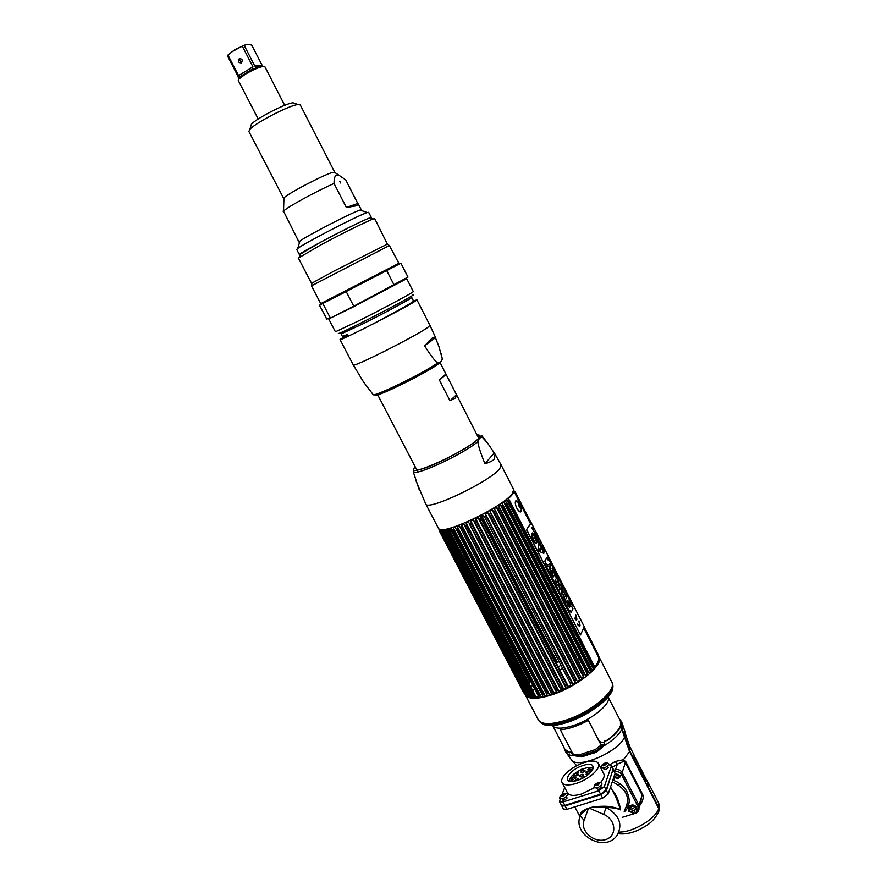 <?xml version="1.0" encoding="UTF-8"?>
<svg xmlns="http://www.w3.org/2000/svg" width="887" height="887" viewBox="0 0 887 887"><rect width="100%" height="100%" fill="white"/><g stroke="black" fill="none" stroke-linecap="round" stroke-linejoin="round"><path stroke-width="1.33" d="M524.938 694.055L525.292 694.909C528.552 699.577 537.866 699.388 553.211 694.366C578.435 685.906 604.313 664.363 599.002 656.857L598.415 655.992M599.002 656.857L611.775 681.892C617.33 689.886 591.74 711.773 566.471 719.967C551.093 724.845 541.702 724.801 538.276 719.834L538.243 719.756M608.626 697.814C609.713 704.988 591.241 719.745 573.701 725.422C563.644 728.659 556.781 729.014 553.089 726.486M538.797 720.61L538.919 720.809C542.722 725.3 552.013 725.189 566.782 720.488C591.407 712.483 616.631 691.306 612.196 682.979L612.141 682.846M598.758 658.065L598.182 662.633C592.571 680.285 532.156 707.405 526.213 695.142M590.21 660.627L589.101 660.66M586.174 660.948L585.143 661.092M580.985 661.924L578.934 662.434M577.26 662.911L576.373 663.177M572.492 664.463L571.683 664.751M567.613 666.348L566.904 666.647M562.702 668.532L559.808 669.951M555.107 672.479L554.497 672.823M550.605 675.173L549.94 675.606M546.37 678.001L545.649 678.511M542.456 680.917L541.724 681.515M538.963 683.888L538.232 684.564M535.936 686.86L535.227 687.647M534.34 688.689L532.799 690.751M531.568 692.814L531.047 693.967M608.637 698.058L620.445 720.898L620.49 725.677C618.694 730.4 613.915 735.423 606.154 740.778M582.737 713.569L582.892 712.815M596.441 704.356L597.151 704.555M605.244 741.377L603.836 742.275L600.754 742.153L598.792 740.556M572.281 752.753L570.43 752.608M570.042 752.542L564.975 749.426M564.143 747.796L564.675 749.914L569.177 752.863L570.108 752.054L574.233 755.702L581.672 756.91L596.763 751.976L603.626 746.056L604.956 740.567L607.728 740.157C614.514 735.301 618.86 730.7 620.767 726.364L629.582 751.644L658.686 808.5L658.365 812.647C651.923 823.602 646.435 825.664 638.806 829.855C631.012 833.337 624.16 834.6 618.25 833.669M629.582 751.644L623.373 759.782L623.583 761.423L625.413 762.521L625.878 761.844L623.373 759.782L615.212 761.501L610.023 764.649M640.137 804.975C643.208 800.218 644.006 796.659 642.532 794.275L625.878 761.844M600.111 745.856L601.353 746.71L596.042 750.857L580.453 755.957L574.854 755.402L572.647 753.451L560.351 729.779C568.589 729.103 577.925 725.954 588.358 720.322L600.676 744.226L600.111 745.856L595.232 749.593L579.144 754.859L574.044 754.416M601.353 746.71L602.539 745.335L603.626 746.056C613.294 740.19 619.414 734.436 621.998 728.781M596.763 751.976L595.232 749.593M579.144 754.859L581.672 756.91M624.648 736.775C619.891 751.455 576.805 769.905 571.383 759.727L565.917 752.309C567.115 754.482 569.886 755.613 574.233 755.702L573.645 754.826L574.377 755.192M635.003 807.281L630.956 809.532M639.538 807.059L642.077 794.974L639.061 805.44L622.164 772.588C620.556 770.093 618.339 769.151 615.489 769.761L613.882 770.282L615.489 769.761C618.339 769.151 620.556 770.093 622.164 772.588L639.061 805.44L638.95 809.421L639.061 805.44L638.463 807.525L621.51 774.595C619.913 772.089 617.674 771.147 614.824 771.757L614.669 771.812M623.583 761.423L617.352 764.173L615.212 761.501M612.329 767.266L617.352 764.173L614.824 771.757M573.357 755.203L572.148 753.872M568.257 752.065L569.376 752.897M571.35 753.684L573.224 754.039M600.588 745.158L604.768 743.916M629.825 750.956L629.703 746.51L634.028 754.948L634.172 759.46L629.825 750.956L621.022 725.699L620.967 720.854L619.592 719.257M629.781 752.043L630.48 752.243M659.108 811.062L658.908 807.758L648.364 787.157L648.098 782.456L647.255 781.281M625.645 789.53L627.164 792.069M647.632 782.378L648.009 787.257L633.972 759.05M618.472 784.807L620.168 783.964M630.69 752.642L629.958 752.387M620.7 726.52L620.678 725.078M593.647 707.039L592.416 707.161M586.872 710.598L586.185 711.684M582.981 713.436L583.225 712.638M595.332 705.154L596.108 705.32M560.274 798.888L559.564 801.693L563.057 801.959L598.769 790.738L604.346 786.558L611.309 766.135L611.298 765.259L608.682 764.771M564.709 787.567L562.048 794.353M561.593 795.528L561.205 796.515M589.667 772.81L590.465 772.566M598.403 763.419C601.519 768.087 588.824 779.651 576.195 783.443C568.689 785.66 563.988 785.372 562.103 782.567C559.043 777.777 571.683 766.412 584.089 762.609C591.662 760.303 596.43 760.58 598.403 763.419L603.792 773.841C604.834 776.058 603.748 778.963 600.521 782.556M599.479 783.631L597.938 785.028M594.246 787.844L581.684 793.987C574.166 796.171 569.454 795.827 567.536 792.978L562.103 782.567M574.676 780.704L577.481 778.675M580.442 776.857L583.036 775.493M586.163 774.074L588.403 773.231M604.579 767.843L603.748 768.863C604.701 770.049 606.242 769.561 608.382 767.377L606.697 766.745M563.245 798.5L562.524 799.42C563.378 800.717 564.93 800.229 567.17 797.956L565.584 797.247M597.516 787.7L596.84 788.598C597.805 789.885 599.39 789.386 601.586 787.102L600.067 786.37M582.981 765.548C566.848 770.404 560.573 785.96 577.359 780.36C594.057 775.271 599.557 759.782 582.981 765.548M611.298 765.259L613.05 769.517L606.143 790.018L600.566 794.198L564.842 805.385L561.349 805.108L559.564 801.693M562.868 800.207L563.578 798.367M569.521 781.214C569.387 777.5 573.146 773.697 580.785 769.827M581.04 769.705L583.169 768.852M583.424 768.763C588.292 767.177 591.518 767.2 593.093 768.818M583.413 770.127C580.475 771.768 580.176 772.555 582.526 772.488C585.475 770.847 585.775 770.06 583.413 770.127M577.348 772.477C575.685 773.397 575.508 773.852 576.838 773.819C578.501 772.887 578.679 772.433 577.348 772.477M589.168 768.663C587.493 769.594 587.327 770.038 588.669 770.005C590.343 769.073 590.509 768.619 589.168 768.663M585.42 776.557L583.923 776.613L581.34 778.786M578.269 780.05C579.322 778.83 578.978 778.387 577.237 778.753L574.698 781.07M581.839 774.318C578.856 775.981 578.546 776.79 580.93 776.735C583.923 775.061 584.223 774.262 581.839 774.318M590.809 769.661C589.134 770.603 588.968 771.047 590.321 771.014C591.995 770.071 592.161 769.628 590.809 769.661M591.574 771.313L591.008 771.413C589.478 772.2 589.201 772.677 590.177 772.854M587.105 771.224C585.431 772.156 585.265 772.61 586.606 772.566C588.281 771.635 588.447 771.18 587.105 771.224M587.493 773.209C585.808 774.14 585.642 774.595 586.994 774.562C588.68 773.619 588.846 773.176 587.493 773.209M572.359 779.385C570.674 780.327 570.496 780.782 571.827 780.748C573.512 779.817 573.689 779.363 572.359 779.385M575.608 777.023C573.933 777.954 573.756 778.409 575.086 778.387C576.772 777.444 576.938 776.99 575.608 777.023M577.781 774.218C576.106 775.149 575.94 775.604 577.271 775.571C578.945 774.639 579.122 774.185 577.781 774.218M572.692 777.3C571.017 778.232 570.84 778.686 572.159 778.653C573.845 777.722 574.022 777.267 572.692 777.3M574.421 774.939C572.747 775.87 572.57 776.325 573.9 776.291C575.574 775.36 575.741 774.905 574.421 774.939M582.382 768.774C583.979 768.73 583.779 769.262 581.772 770.382C580.165 770.426 580.375 769.894 582.382 768.774M581.817 770.26C583.513 769.306 583.69 768.852 582.327 768.896C580.63 769.838 580.464 770.293 581.817 770.26M622.452 817.271L636.123 813.113L638.197 811.738L638.463 807.525M624.049 812.026C634.56 803.5 627.918 784.507 612.795 780.205M635.425 809.698C635.768 807.392 634.615 806.272 631.965 806.361C629.748 808.7 630.491 810.141 634.183 810.685L634.704 810.452M614.303 777.234L617.829 778.941L619.148 777.755M587.926 809.809L584.134 820.342C579.743 830.598 593.835 843.36 605.455 839.623C617.363 836.397 616.232 819.51 603.648 814.366L589.068 808.068L586.795 809.11L587.926 809.809L589.068 808.068C592.505 806.726 598.248 806.139 606.309 806.272C612.274 806.704 617.042 807.913 620.59 809.898C619.004 800.961 616.21 794.364 612.207 790.14M580.043 816.384L579.333 819.466M586.318 798.666L586.085 799.353M588.436 798.61L588.347 798.023M612.263 781.802C626.787 788.765 630.912 798.2 624.636 810.097M603.648 814.366L606.22 807.503C612.307 807.547 617.097 808.345 620.59 809.898L616.077 797.613L610.555 786.935M583.724 799.475L583.591 800.129M565.119 805.906L566.915 809.332L563.411 809.044L561.626 805.629L565.119 805.906L600.843 794.73L606.42 790.55L613.117 768.918M566.915 809.332L602.639 798.2L608.205 794.009L615.057 773.409L613.294 769.151M564.376 805.518L564.121 806.161M574.355 802.402L575.53 802.646M597.117 795.894L598.803 794.752M611.465 774.207L610.977 775.659M564.154 798.1L563.312 800.262M585.043 776.79L581.872 777.81M578.812 778.786L576.04 779.673M579.954 816.461C579.832 813.379 581.85 810.951 585.997 809.188L589.079 808.046C593.603 807.015 599.313 806.837 606.22 807.503C619.558 815.231 623.084 824.655 616.809 835.776C604.668 852.839 572.182 834.889 580.198 815.962L580.043 816.184M585.997 809.188L586.795 809.11L580.697 814.643L580.198 815.962L584.134 820.342M599.523 783.531C598.636 782.356 597.173 782.822 595.144 784.906C596.031 786.082 597.483 785.627 599.523 783.531M595.11 785.272L599.457 782.999M601.674 783.099L601.985 784.23C599.213 787.512 596.541 788.598 593.968 787.479L593.924 787.135M565.108 794.419C564.32 793.233 562.89 793.688 560.828 795.772C561.615 796.958 563.034 796.515 565.108 794.419M560.784 796.182L565.074 793.887M567.259 793.954L567.525 795.118C564.753 798.355 562.136 799.442 559.664 798.367L559.619 798.034M606.364 763.873C605.477 762.787 604.058 763.252 602.096 765.259C602.972 766.346 604.391 765.891 606.364 763.873M602.073 765.625L606.331 763.419M608.493 763.519L608.77 764.55C606.054 767.71 603.448 768.774 600.942 767.732L600.898 767.41M603.548 765.847L605.987 764.45M628.783 811.128L634.138 813.678L636.301 812.403L636.533 808.767C634.205 805.828 631.71 805.385 629.038 807.458L628.883 811.306M630.28 811.372L629.138 809.953L629.393 806.283C632.065 804.221 634.549 804.653 636.866 807.591L636.944 810.751M633.784 812.581L630.313 811.405C633.041 813.501 634.46 813.069 634.56 810.075L636.533 808.767M628.816 811.217L630.302 811.372M614.735 774.384L620.135 776.912L618.139 778.209C615.39 776.081 613.97 776.524 613.893 779.562L612.961 779.706M615.101 773.253L620.501 775.781L620.135 776.912M528.763 679.764L529.351 679.143L451.117 528.652M439.12 529.018L439.32 530.182M439.874 530.093L439.409 529.195L439.63 531.413L439.198 529.273M439.409 529.195L526.479 695.375L529.75 696.905L442.868 530.116L441.926 530.093L441.56 532.355L526.235 694.82M526.224 694.831L441.504 532.3L441.05 529.982L440.451 530.326M444.154 532.433L529.173 695.663L531.047 697.149L444.032 530.06L444.154 532.433L443.478 532.466M444.032 530.06L445.241 529.927L445.961 532.233L446.782 532.1L532.056 695.896L531.158 695.863L445.961 532.233M532.056 695.896L533.93 697.337L446.671 529.694L446.782 532.1M446.671 529.694L448.123 529.395L448.955 531.668L449.931 531.435L535.404 695.763L534.373 695.84L448.955 531.668M535.404 695.763L537.267 697.182L539.03 696.971L451.483 528.552L449.809 528.996L449.931 531.435M452.037 530.382L538.032 695.452L539.185 695.264L541.026 696.65L542.955 696.273L455.264 527.388L453.39 527.976L453.534 530.448L452.437 530.77M457.548 529.14L543.332 694.399L545.128 695.763L457.37 526.656L457.548 529.14L456.328 529.561M457.37 526.656L459.399 525.924L460.586 528.042L461.894 527.543L547.778 693.191L546.447 693.579L460.586 528.042M547.778 693.191L549.519 694.543L461.672 525.06L461.894 527.543M461.672 525.06L463.834 524.195L465.132 526.246L466.518 525.681L552.446 691.638L554.12 692.991L556.393 692.137L555.85 690.352L557.269 689.776L558.854 691.139L561.161 690.153L560.717 688.301L562.147 687.647L563.644 689.011L565.939 687.913L565.596 685.984L567.015 685.263L568.401 686.66L570.663 685.451L570.385 683.467L571.771 682.691L573.057 684.11L575.219 682.835L575.02 680.772L576.339 679.952L577.504 681.416L579.566 680.074L579.422 677.956L580.652 677.114L581.695 678.61L583.591 677.247L583.491 675.062L584.622 674.209L585.542 675.761L587.261 674.386L587.183 672.146L588.181 671.293L588.99 672.9L590.498 671.537L590.432 669.253L591.296 668.421L591.984 670.084L593.248 668.765L593.891 665.638L594.467 667.368C597.816 663.299 599.202 659.961 598.658 657.367L598.215 654.495L584.178 626.976M471.452 522.521L545.96 666.192M476.408 520.979L550.483 663.52M555.184 661.003L555.927 660.627L481.375 515.99M552.446 691.638L551.06 692.126L465.132 526.246M543.332 694.399L542.079 694.698M453.534 530.448L539.185 695.264M529.173 695.663L528.43 695.519M442.059 532.422L526.823 695.064M440.551 532.078L525.026 694.122L440.218 531.923M439.63 531.413L523.796 692.847L439.52 531.235M439.619 531.036L523.108 690.895M532.145 679.553L531.402 680.296M535.249 676.714L534.495 677.369M538.797 673.854L538.054 674.43M466.662 524.616L542.522 671.149L542.024 671.492M545.793 666.292L546.337 668.632M556.981 661.491L555.927 660.627M559.12 661.591L557.446 662.412L481.852 515.735M564.021 659.385L563.323 659.684M568.146 656.003L568.09 657.755M528.031 696.018L527.82 694.964M527.931 693.268L528.308 691.882M529.073 690.164L529.65 689.132M530.958 687.214L532.544 685.252M533.453 684.243L534.185 683.478M536.502 681.238L537.245 680.573M540.028 678.233L540.771 677.657M543.975 675.273L544.685 674.763M548.277 672.379L548.942 671.958M552.845 669.618L553.455 669.275M558.156 666.747L561.05 665.328M565.241 663.432L565.95 663.132M570.031 661.514L570.829 661.225M549.519 694.543L551.714 693.834L551.06 692.126M545.128 695.763L547.212 695.22L546.447 693.579M533.93 697.337L535.482 697.304L534.373 695.84M531.047 697.149L532.366 697.282L531.158 695.863M525.026 694.122L526.479 695.375M523.796 692.847L524.45 693.468M524.771 691.017L525.049 689.642M525.448 688.512L525.969 687.392M526.834 685.884L527.466 684.93M528.84 683.134L529.883 681.915L450.308 528.863M531.025 522.909L515.569 492.595L513.861 491.132L520.569 504.271M515.569 492.595L531.069 522.831M513.817 490.677L515.502 492.296M554.12 692.991L466.218 523.197L466.518 525.681M466.218 523.197L468.48 522.21L469.899 524.206L471.319 523.574L557.269 689.776M558.854 691.139L470.953 521.101L471.319 523.574M470.953 521.101L473.27 520.026L474.789 521.955L476.23 521.268L562.147 687.647M563.644 689.011L475.776 518.817L476.23 521.268M475.776 518.817L478.104 517.664L479.723 519.538L481.175 518.795L480.621 516.378L482.927 515.17L484.635 516.977L486.043 516.201L571.771 682.691M575.02 680.772L489.413 514.327L487.628 512.575L485.389 513.828L486.043 516.201M489.413 514.327L490.777 513.54L576.339 679.952M579.422 677.956L493.981 511.633L492.152 509.947L490.001 511.211L490.777 513.54M493.981 511.633L495.279 510.845L580.652 677.114M583.491 675.062L498.283 508.95L496.398 507.309L494.392 508.573L495.279 510.845M498.283 508.95L499.47 508.162L498.483 505.945M587.15 673.965L500.634 505.135L498.472 505.956M500.634 505.135L502.219 506.311L503.295 505.557L588.181 671.293M590.432 669.253L505.734 503.761L503.805 502.208L502.175 503.406L503.295 505.557M505.734 503.761L506.677 503.04L591.296 668.421M593.181 666.436L508.783 501.355L506.854 499.836L505.446 500.955L506.677 503.04M508.783 501.355L509.493 500.246L508.24 498.671C512.054 495.312 513.928 492.806 513.861 491.132M581.34 651.501L581.018 653.02M505.457 503.749L581.107 651.546M585.243 650.903L584.71 652.067M597.55 653.364L597.328 654.462M515.402 492.507L530.958 522.997M584.078 627.176L597.284 653.076M598.37 654.983L584.134 627.065M570.385 683.467L484.635 516.977M565.596 685.984L479.723 519.538M560.717 688.301L474.789 521.955M555.85 690.352L469.899 524.206M574.698 659.906L575.585 659.64M577.249 659.152L579.289 658.609M583.424 657.722L584.444 657.555M587.327 657.189L588.414 657.112M572.625 653.885L572.747 656.114M577.071 654.296L575.286 655.327M596.463 652.777L583.801 627.774L596.33 652.3M597.971 655.726L597.672 653.597M598.381 656.535L583.735 627.907L598.381 656.535L598.193 654.639M448.079 539.972L449.731 541.003L448.833 541.425M447.137 540.105L444.487 535.016M464.965 526.246L540.704 672.435M568.611 657.555L493.627 511.599M572.991 656.025L497.23 508.373M577.215 654.783L500.312 504.725M498.572 505.889L498.871 506.466M521.345 511.344L520.802 510.291M516.799 500.545L517.409 501.732M519.327 505.479L520.347 507.497M521.223 509.205L521.534 509.803M514.161 491.409L530.57 523.585L514.15 491.398M514.072 491.331L530.548 523.618M520.791 504.703L530.481 523.718M583.69 628.029L598.658 657.367M518.33 502.109L515.846 500.789C513.44 503.251 519.183 514.471 521.279 511.433L521.345 508.739M506.854 499.836L593.248 668.765M503.805 502.208L590.498 671.537M499.558 507.863L584.866 674.22M580.93 677.125L495.389 510.513M496.398 507.309L583.591 677.247M576.838 680.118L490.866 512.886M492.152 509.947L579.566 680.074M572.525 683.09L486.065 515.136M487.628 512.575L575.219 682.835M480.942 516.999L568.168 686.172M478.614 518.64L565.551 687.148M474.002 521.445L560.584 689.044M469.389 523.973L555.683 690.773M464.866 526.191L550.916 692.303M460.497 528.053L546.381 693.623M541.026 696.65L453.39 527.976M528.674 696.594L441.926 530.093M526.9 695.109L442.103 532.388M439.42 529.306L439.885 530.193M515.746 500.933L516.744 501.554M518.274 503.483L520.237 508.173M520.525 510.779L520.248 511.799M450.995 540.183L451.206 538.398M444.875 531.679L445.174 534.395M447.358 533.209L449.31 536.945M515.425 502.131L516.822 501.576M518.318 503.073L520.558 508.428M521.379 508.395L521.545 507.231L519.15 502.596L518.463 502.696C518.463 505.978 519.427 507.874 521.379 508.395M520.37 511.001C518.917 511.71 517.365 509.903 515.735 505.579M444.376 532.865L444.875 531.779L444.842 533.752M547.523 558.278L547.589 557.424M547.856 559.032L547.922 557.69L548.177 559.043L547.634 558.755M547.19 557.635L547.933 557.69L547.157 557.291M543.764 552.778L538.764 542.899L543.764 552.778M538.487 542.644L538.797 551.248L543.831 553.344M540.804 548.587L541.137 548.033L540.804 548.587M540.837 549.441L540.316 548.443L539.185 549.363L540.216 551.37L540.837 549.441M531.967 534.894L534.384 541.491L535.26 542.766L536.624 542.29L533.22 533.752L531.856 534.207L533.176 533.763L536.591 542.301M532.078 534.861L531.856 534.207M532.122 533.12C535.327 534.928 536.823 538.221 536.613 542.988L536.258 543.299M531.235 522.731L584.278 626.743L580.464 634.981L526.645 529.639L531.235 522.731M546.847 557.613L544.773 561.116L546.059 563.655L545.472 564.664L569.266 611.243L569.809 610.156L571.073 612.629L572.969 608.815L571.716 606.364L572.259 605.267L548.731 559.12L548.133 560.14L546.847 557.613M577.359 624.271C580.242 627.73 580.774 626.61 578.967 620.911L578.801 621.244C580.242 625.79 579.821 626.688 577.526 623.927L577.359 624.271M576.373 619.392L574.199 618.073C577.082 621.543 577.625 620.434 575.818 614.746L576.539 619.059L575.297 617.297L576.373 619.392M544.585 551.426L543.964 550.206L543.842 551.526L544.163 552.146L544.585 551.426M543.066 549.153L543.365 550.583L543.798 549.873L543.066 549.153M543.143 548.598L542.29 546.924L542.334 548.576L543.143 548.598M541.902 546.148L541.181 545.893L541.746 547.412L541.902 546.148M540.405 544.784L540.837 544.075L540.405 544.784M540.527 543.454L540.15 544.053L539.939 542.312L540.194 544.374L540.527 543.454M538.331 540.527L538.719 539.917L537.921 539.717L538.331 540.527M535.471 533.542L534.606 533.42L535.316 534.817L535.471 533.542M534.939 532.499L534.484 533.187L534.939 532.499M533.664 529.994L533.176 530.371L532.965 528.63L532.51 529.317L532.987 528.974L533.209 530.681L533.664 529.994M539.507 541.924L539.64 542.179C538.675 539.03 539.529 543.786 538.919 541.48L538.797 541.247C539.762 544.241 538.841 539.473 539.507 541.924M538.187 538.875L537.555 537.644L537.744 539.573L538.187 538.875M536.358 536.857L537.001 536.713L536.957 538.021L537.067 536.646L536.591 536.125L536.358 536.857M535.848 534.706C536.269 535.77 536.203 535.87 535.637 535.016L535.504 534.772C536.325 536.136 536.391 536.036 535.715 534.44L535.848 534.706M533.53 530.969L534.34 532.355L533.53 530.969M531.812 527.554C532.743 530.592 531.878 525.78 532.533 528.242L532.655 528.497C531.712 525.348 532.555 530.149 531.934 527.787L531.812 527.554M547.49 558.5C548.332 559.531 548.499 559.253 547.989 557.635C547.146 556.604 546.98 556.892 547.49 558.5M531.779 533.431C530.071 535.637 535.205 545.693 536.646 542.966C538.32 540.726 533.242 530.781 531.779 533.431M531.147 522.864L526.501 529.694L580.397 634.87M566.871 601.996L568.589 605.533M567.558 600.366C569.132 601.586 570.064 603.581 570.363 606.32M568.489 602.461L569.509 607.639M565.584 595.31L566.627 597.361L565.518 599.512L566.139 602.107M563.489 595.543L564.476 597.306M561.659 587.626L563.755 592.328L561.671 587.482L561.327 592.682L562.425 594.844L565.13 594.268L563.755 592.328M564.01 592.217L565.052 594.279M562.524 591.319L562.28 592.937L562.546 591.186L563.223 592.527L562.347 592.904M560.296 584.954L561.305 586.928L559.808 589.722M558.422 584.045L557.646 585.487M558.145 580.741L559.531 586.396M555.162 574.898L557.712 579.887L556.193 582.637M552.069 568.822L554.807 574.188L553.277 576.916M550.916 571.084L552.557 574.133M551.758 570.518L553.155 573.08M549.596 563.988L550.661 566.061L550.295 571.084M546.824 564.287L549.009 564.908M546.824 557.657L548.122 560.107M548.709 559.154L572.226 605.278L571.683 606.375L572.924 608.826L571.051 612.595M569.787 610.201L569.254 611.221M570.408 606.409C570.119 600.71 565.551 598.636 567.99 603.493C568.744 605.854 568.722 605.987 567.924 603.892L566.893 601.885C567.181 607.296 571.538 609.258 569.155 604.468C568.345 601.974 568.423 601.94 569.376 604.38L570.408 606.409M566.704 597.339L565.618 595.221L564.509 597.361L563.533 595.454L563.134 596.219L566.161 602.162L565.584 599.49L566.704 597.339M561.382 586.906L560.34 584.877L559.542 586.507L558.189 580.663L556.637 583.502L557.679 585.542L558.488 583.901L559.841 589.777L561.382 586.906M556.227 582.692L557.779 579.854L555.207 574.82L556.337 578.391L555.129 580.564L556.227 582.692M554.874 574.166L552.113 568.744L553.421 572.692L551.803 570.441L552.579 574.177L550.96 571.006L550.583 571.66L553.3 576.971L554.874 574.166M550.372 571.239L550.727 566.039L549.641 563.91L549.053 564.919L546.802 564.232L548 566.593L549.12 566.782L550.372 571.239M634.482 756.312L647.554 781.924L645.869 780.05L634.549 756.977M630.59 752.464L629.87 752.231M439.42 380.068L446.117 374.414L443.955 375.389L439.42 380.068L449.997 400.736L455.508 397.964L456.517 394.77L449.997 400.736M446.117 374.414L456.517 394.77M415.759 480.299L425.705 503.905C426.813 511.71 490.722 481.319 499.813 468.513L501.144 464.965L513.673 489.524L512.475 493.338C503.805 506.876 439.974 536.934 438.455 528.353L438.433 528.308M494.225 452.969L495.035 454.089L494.491 458.867C492.895 460.752 489.724 462.382 484.978 463.746L494.225 452.969L487.584 443.045L482.096 437.003L482.151 436.105L487.584 443.045M484.978 463.746C480.798 453.656 478.415 446.294 477.816 441.659L479.423 438.267L482.096 437.003M413.397 470.177L413.486 470.886M415.238 466.928C401.778 480.61 467.704 451.084 478.525 438.4C480.821 435.839 480.355 434.708 477.106 435.018M347.527 334.743L340.02 339.544C338.28 342.038 402.631 309.319 414.617 301.591L416.934 299.85L413.519 301.003M435.45 337.736L432.623 337.659L424.585 345.753L435.45 337.736L438.976 346.717L442.369 359.213L440.551 362.184L437.613 363.027C434.575 360.599 430.239 354.844 424.585 345.753M416.934 299.85L429.951 325.374L427.789 327.403C416.258 335.929 351.984 368.293 353.27 364.956L363.692 382.253L372.961 394.393C371.343 398.485 421.602 374.17 437.613 363.027M439.874 362.772C429.275 371.886 369.236 401.234 375.401 394.36M326.682 319.065L330.396 318.089L353.758 306.203L407.987 277.11L400.902 263.195L319.464 305.228L400.902 263.195M384.138 271.699L373.438 277.243L384.138 271.699M333.689 298.032L345.653 291.834L333.689 298.032M344.444 292.422L397.387 265.047L344.444 292.422M387.442 244.258L374.713 218.679L373.316 218.967C368.038 220.708 341.273 233.913 320.795 244.923L298.376 258.073L311.548 283.341L334.266 270.956L387.286 244.158L389.382 245.533L311.448 285.847L320.728 303.631L398.862 263.306L389.382 245.533M320.54 242.229C339.799 231.851 364.978 219.455 370.001 217.836L370.877 218.124L368.704 218.324C356.119 223.069 296.48 254.414 299.429 254.691L320.54 242.229M406.712 278.695L413.287 291.59C414.883 291.59 384.248 308.055 359.379 320.529L335.408 331.793L328.722 318.954L352.527 307.301L406.712 278.695L396.755 283.385M329.742 318.267L328.722 318.954M412.843 294.916C417.555 293.386 386.843 310.04 361.308 322.813C345.276 330.807 337.614 334.332 338.357 333.357M405.714 306.17L410.193 304.208M411.967 303.177L407.953 304.851M347.771 335.231L343.269 338.058L348.181 336.018L347.36 334.432L342.449 336.483L341.118 333.933L362.938 323.81C385.479 312.557 413.187 297.577 411.723 297.489L413.508 300.992C415.072 301.358 387.431 316.626 365.1 327.979L362.029 329.543M343.801 337.947L347.904 335.486M357.76 203.433L358.304 203.999L356.53 205.784L346.373 207.536L357.76 203.433L345.719 179.884L339.544 175.648L336.672 175.271C334.876 175.604 333.989 178.331 334.033 183.476C316.271 191.204 285.481 208.146 283.518 211.217L298.986 242.062L299.917 241.109C305.339 236.674 349.312 213.834 358.925 210.463L360.044 210.075L367.251 212.547L365.987 213.002C355.066 216.96 303.931 243.493 297.755 248.415L296.702 249.469L299.429 254.691M367.251 212.547L368.659 212.315L371.354 217.57M360.044 210.075L361.308 209.897L360.965 210.385M298.986 242.062L299.64 242.062M334.033 183.476L346.373 207.536M339.71 181.214L340.641 183.021L339.71 181.214M295.016 103.469L292.821 102.803C285.27 103.491 256.033 118.636 251.376 124.269L249.89 129.358C255.234 122.927 289.173 105.353 297.81 104.544L300.25 104.899L334.743 172.278L332.581 172.444C323.788 174.617 285.858 194.608 283.951 198.056L283.929 198.732M283.252 211.649L283.64 207.414M249.89 129.358L248.859 131.42L283.74 198.599M251.376 124.269L250.766 126.364M284.705 105.309L264.891 66.758L263.439 66.403C258.971 67.157 252.939 69.751 245.333 74.198L238.869 79.076L238.281 80.495L258.206 119.002M241.076 76.027L240.233 76.526L238.581 75.595L227.948 55.038L227.416 55.748L238.026 76.282L238.692 78.921L241.076 76.027L251.997 69.33L252.939 66.802L242.284 46.113L244.136 45.337L254.78 66.015L258.538 66.78L250.655 70.173M239.168 58.808L241.286 62.922M244.136 45.337L247.517 44.35L251.708 45.037L262.208 65.461L254.78 66.015M262.652 66.126L262.208 65.461M227.948 55.038L234.667 49.761L245.655 44.683M231.518 51.978L242.284 46.113M239.29 58.719C237.749 61.491 238.448 62.866 241.419 62.844C242.971 60.072 242.262 58.697 239.29 58.719M258.538 66.78L262.064 65.926L263.472 66.403M612.296 685.296L612.496 685.873M612.706 687.436C613.516 696.517 590.121 714.911 568.068 722.107C555.539 726.165 546.924 726.708 542.201 723.737M612.34 683.966L612.451 684.243C616.853 692.525 591.851 713.536 567.436 721.453C552.801 726.109 543.587 726.209 539.806 721.752L539.606 721.43M619.015 832.05C632.719 832.583 655.848 818.801 658.686 808.5M565.462 750.979L565.374 750.08M642.532 794.275L642.077 794.974L625.413 762.521L621.51 774.595M593.636 753.318L596.507 751.511M626.366 743.927L626.921 744.138M622.109 729.003L622.862 729.391M622.253 728.116L622.197 723.249L625.091 732.008L624.903 736.11M620.734 721.574L621.41 722.173M658.908 807.758L658.575 802.923C659.717 806.228 659.906 808.7 659.163 810.341M654.883 799.886L654.151 799.642M628.639 804.764L627.109 805.573M611.309 766.135L613.05 769.517M604.346 786.558L606.143 790.018M598.769 790.738L600.566 794.198M563.057 801.959L564.842 805.385M600.843 794.73L602.639 798.2M606.42 790.55L608.205 794.009M613.316 770.027L615.057 773.409M575.186 780.316L575.486 780.893M439.575 530.57L440.118 531.612M508.295 501.21L584.855 650.947M514.338 491.575L530.626 523.507L514.36 491.598M509.57 500.678L593.891 665.638M502.219 506.311L587.183 672.146M499.47 508.162L584.622 674.209M481.175 518.795L567.015 685.263M479.745 435.395L477.461 435.717M482.151 436.105C481.818 435.229 480.721 435.96 478.858 438.289C473.303 444.886 439.553 463.613 423.077 468.658C410.681 471.773 414.672 470.088 413.209 471.696C414.229 476.918 463.28 454.211 477.816 441.659M441.249 353.891L442.369 359.213M326.782 319.065L319.542 305.195M330.396 318.089L322.857 303.609M353.758 306.203L346.196 291.59M393.983 284.86L386.688 270.613M351.662 327.591L341.118 333.933L340.641 332.747M238.581 75.595L252.939 66.802M525.292 694.909L538.276 719.834M538.919 720.809L539.95 721.918M612.54 684.587L612.196 682.979M553.233 726.586L565.019 749.504M576.672 765.747L572.437 760.769M565.917 752.309L564.675 749.914M629.703 746.51L625.346 733.593M622.197 723.249L620.967 720.854M648.098 782.456L658.575 802.923M579.898 816.639L574.798 806.871M601.907 783.321C599.523 781.746 597.018 782.423 594.412 785.361L593.968 787.479M567.48 794.164C565.097 792.668 562.657 793.344 560.14 796.182L559.664 798.367M608.704 763.718C606.364 762.188 603.925 762.842 601.375 765.692L600.942 767.732M629.038 807.458L629.393 806.283M439.265 529.095L439.542 531.28M439.508 531.224L523.607 692.514M527.976 696.628L526.401 695.22M598.869 660.194L598.747 659.119M598.537 657.134L598.281 654.806M598.27 656.302L583.757 627.863M594.102 665.771L509.493 500.246M585.176 674.63L499.326 507.187M568.19 686.228L480.909 516.921M515.924 501.443L519.15 502.596M521.29 508.916L521.545 507.231M429.009 340.907L429.596 342.06M440.118 362.639L478.714 438.189M377.197 393.817L417.832 471.917M425.705 503.905L438.455 528.353M495.035 454.089L501.144 464.965M413.209 471.696L419.207 489.768M353.27 364.956L340.02 339.544M429.951 325.374L435.395 337.193M326.682 319.076L319.464 305.228M370.001 217.836L373.316 218.967M300.471 253.715L299.473 257.075M311.869 283.086L311.78 285.592M411.014 296.435L411.723 297.489M299.917 241.109L297.755 248.415M358.304 203.999L361.308 209.897M283.951 198.056L283.518 211.217M334.211 172.111L339.544 175.648M293.009 102.781L298.021 104.511M239.268 77.69L238.869 79.076M240.233 76.526L241.175 75.949M250.478 70.25L251.997 69.33M262.064 65.926L263.439 66.403"/></g></svg>
